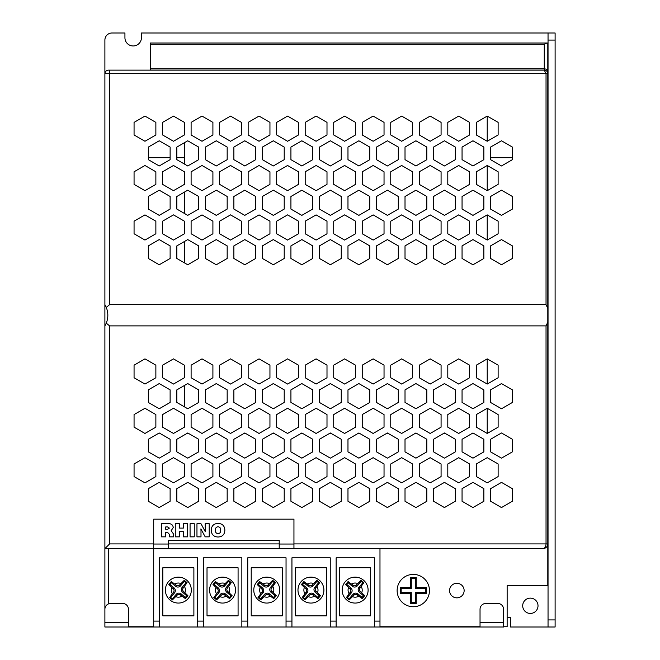 <?xml version="1.0" encoding="UTF-8"?>
<svg xmlns="http://www.w3.org/2000/svg" width="660" height="660" viewBox="0 0 660 660"><rect width="100%" height="100%" fill="white"/><g stroke="black" fill="none" stroke-linecap="round" stroke-linejoin="round"><path stroke-width="0.99" d="M360.261 591.36A2.359 2.359 0 0 1 359.989 588.035L363.858 582.673L361.061 580.297L356.4 584.983A2.359 2.359 0 0 1 353.075 585.247L348.092 581.567L345.584 584.521L350.023 588.844A2.359 2.359 0 0 1 350.287 592.168L346.417 597.523L349.214 599.899L353.884 595.221A2.359 2.359 0 0 1 357.2 594.949L362.183 598.636L364.7 595.683L360.261 591.36L359.436 592.317A3.622 3.622 0 0 1 359.024 587.218L362.818 582.755L361.152 581.344L357.357 585.799A3.622 3.622 0 0 1 352.258 586.212L348.191 582.755L346.772 584.422L345.584 584.521M316.058 591.36A2.359 2.359 0 0 1 315.793 588.035L319.663 582.673L316.866 580.297L312.197 584.983A2.359 2.359 0 0 1 308.88 585.247L303.897 581.567L301.389 584.521L305.827 588.844A2.359 2.359 0 0 1 306.091 592.168L302.222 597.523L305.019 599.899L309.688 595.221A2.359 2.359 0 0 1 313.005 594.949L317.988 598.636L320.496 595.683L316.058 591.36L315.241 592.317A3.622 3.622 0 0 1 314.828 587.218L318.615 582.755L316.948 581.344L313.162 585.799A3.622 3.622 0 0 1 308.063 586.212L303.996 582.755L302.577 584.422L301.389 584.521M271.862 591.36A2.359 2.359 0 0 1 271.598 588.035L275.467 582.673L272.671 580.297L268.001 584.983A2.359 2.359 0 0 1 264.685 585.247L259.702 581.567L257.185 584.521L261.624 588.844A2.359 2.359 0 0 1 261.896 592.168L258.027 597.523L260.824 599.899L265.485 595.221A2.359 2.359 0 0 1 268.81 594.949L273.793 598.636L276.301 595.683L271.862 591.36L271.046 592.317A3.622 3.622 0 0 1 270.633 587.218L274.42 582.755L272.753 581.344L268.966 585.799A3.622 3.622 0 0 1 263.86 586.212L259.792 582.755L258.382 584.422L257.185 584.521M227.667 591.36A2.359 2.359 0 0 1 227.403 588.035L231.272 582.673L228.475 580.297L223.806 584.983A2.359 2.359 0 0 1 220.481 585.247L215.507 581.567L212.99 584.521L217.429 588.844A2.359 2.359 0 0 1 217.701 592.168L213.832 597.523L216.628 599.899L221.29 595.221A2.359 2.359 0 0 1 224.614 594.949L229.597 598.636L232.105 595.683L227.667 591.36L226.85 592.317A3.622 3.622 0 0 1 226.438 587.218L230.224 582.755L228.558 581.344L224.771 585.799A3.622 3.622 0 0 1 219.664 586.212L215.597 582.755L214.186 584.422L212.99 584.521M368.107 590.098A12.961 12.961 0 0 1 355.138 603.067A12.961 12.961 0 0 1 342.177 590.098A12.961 12.961 0 0 1 355.138 577.137A12.961 12.961 0 0 1 368.107 590.098A12.961 12.961 0 0 0 355.138 577.137A12.961 12.961 0 0 0 342.177 590.098M323.903 590.098A12.961 12.961 0 0 1 310.942 603.067A12.961 12.961 0 0 1 297.982 590.098A12.961 12.961 0 0 1 310.942 577.137A12.961 12.961 0 0 1 323.903 590.098A12.961 12.961 0 0 0 310.942 577.137A12.961 12.961 0 0 0 297.982 590.098M279.708 590.098A12.961 12.961 0 0 1 266.747 603.067A12.961 12.961 0 0 1 253.778 590.098A12.961 12.961 0 0 1 266.747 577.137A12.961 12.961 0 0 1 279.708 590.098A12.961 12.961 0 0 0 266.747 577.137A12.961 12.961 0 0 0 253.778 590.098M235.513 590.098A12.961 12.961 0 0 1 222.552 603.067A12.961 12.961 0 0 1 209.583 590.098A12.961 12.961 0 0 1 222.552 577.137A12.961 12.961 0 0 1 235.513 590.098A12.961 12.961 0 0 0 222.552 577.137A12.961 12.961 0 0 0 209.583 590.098M183.472 591.36A2.359 2.359 0 0 1 183.2 588.035L187.069 582.673L184.28 580.297L179.611 584.983A2.359 2.359 0 0 1 176.286 585.247L171.311 581.567L168.795 584.521L173.233 588.844A2.359 2.359 0 0 1 173.506 592.168L169.636 597.523L172.425 599.899L177.094 595.221A2.359 2.359 0 0 1 180.419 594.949L185.402 598.636L187.91 595.683L183.472 591.36L182.655 592.317A3.622 3.622 0 0 1 182.243 587.218L186.029 582.755L184.363 581.344L180.576 585.799A3.622 3.622 0 0 1 175.469 586.212L171.402 582.755L169.983 584.422L168.795 584.521M191.317 590.098A12.961 12.961 0 0 1 178.357 603.067A12.961 12.961 0 0 1 165.388 590.098A12.961 12.961 0 0 1 178.357 577.137A12.961 12.961 0 0 1 191.317 590.098A12.961 12.961 0 0 0 178.357 577.137A12.961 12.961 0 0 0 165.388 590.098M339.603 567.757L339.603 615.846L370.673 615.846L370.673 567.757L339.603 567.757M295.408 567.757L295.408 615.846L326.477 615.846L326.477 567.757L295.408 567.757M251.212 567.757L251.212 615.846L282.282 615.846L282.282 567.757L251.212 567.757M207.017 567.757L207.017 615.846L238.078 615.846L238.078 567.757L207.017 567.757M379.978 548.74L379.978 627L153.697 627L153.697 621.11L159.349 621.11L159.349 557.815L197.654 557.815L197.654 627M336.138 627L336.138 557.815L374.443 557.815L374.443 627M448.355 548.625L153.697 548.74L153.697 621.11M203.544 627L203.544 557.815L241.849 557.815L241.849 627M247.748 627L247.748 557.815L286.044 557.815L286.044 627M291.943 627L291.943 557.815L330.248 557.815L330.248 627M162.822 567.757L162.822 615.846L193.883 615.846L193.883 567.757L162.822 567.757M159.349 627L159.349 621.11M171.402 582.755L171.311 581.567M184.363 581.344L184.28 580.297M186.029 582.755L187.069 582.673M169.983 584.422L174.05 587.879A3.622 3.622 0 0 1 174.463 592.985L170.676 597.44L172.343 598.859L176.137 594.404A3.622 3.622 0 0 1 181.236 593.983L185.303 597.44L186.722 595.774L182.655 592.317M186.722 595.774L187.91 595.683M185.303 597.44L185.402 598.636M172.343 598.859L172.425 599.899M170.676 597.44L169.636 597.523M215.597 582.755L215.507 581.567M228.558 581.344L228.475 580.297M230.224 582.755L231.272 582.673M214.186 584.422L218.245 587.879A3.622 3.622 0 0 1 218.666 592.985L214.871 597.44L216.538 598.859L220.333 594.404A3.622 3.622 0 0 1 225.431 593.983L229.499 597.44L230.917 595.774L226.85 592.317M230.917 595.774L232.105 595.683M229.499 597.44L229.597 598.636M216.538 598.859L216.628 599.899M214.871 597.44L213.832 597.523M259.792 582.755L259.702 581.567M272.753 581.344L272.671 580.297M274.42 582.755L275.467 582.673M258.382 584.422L262.449 587.879A3.622 3.622 0 0 1 262.861 592.985L259.066 597.44L260.733 598.859L264.528 594.404A3.622 3.622 0 0 1 269.626 593.983L273.694 597.44L275.113 595.774L271.046 592.317M275.113 595.774L276.301 595.683M273.694 597.44L273.793 598.636M260.733 598.859L260.824 599.899M259.066 597.44L258.027 597.523M303.996 582.755L303.897 581.567M316.948 581.344L316.866 580.297M318.615 582.755L319.663 582.673M302.577 584.422L306.644 587.879A3.622 3.622 0 0 1 307.057 592.985L303.27 597.44L304.936 598.859L308.723 594.404A3.622 3.622 0 0 1 313.83 593.983L317.889 597.44L319.308 595.774L315.241 592.317M319.308 595.774L320.496 595.683M317.889 597.44L317.988 598.636M304.936 598.859L305.019 599.899M303.27 597.44L302.222 597.523M348.191 582.755L348.092 581.567M361.152 581.344L361.061 580.297M362.818 582.755L363.858 582.673M346.772 584.422L350.839 587.879A3.622 3.622 0 0 1 351.252 592.985L347.465 597.44L349.132 598.859L352.918 594.404A3.622 3.622 0 0 1 358.025 593.983L362.092 597.44L363.503 595.774L359.436 592.317M363.503 595.774L364.7 595.683M362.092 597.44L362.183 598.636M349.132 598.859L349.214 599.899M347.465 597.44L346.417 597.523M200.995 530.706L200.995 536.844L196.96 536.844L196.96 523.735L200.995 523.735L205.301 531.704L205.194 523.735L209.228 523.735L209.228 536.844L205.194 536.844L200.879 528.916L200.995 530.706M179.479 531.638L179.479 536.844L175.279 536.844L175.279 523.735L179.479 523.735L179.479 528.107L183.348 528.107L183.348 523.735L187.547 523.735L187.547 536.844L183.348 536.844L183.348 531.638L179.479 531.638M293.947 548.74L293.947 519.164L153.697 519.164L153.697 548.74M168.424 548.74L168.424 540.375L279.213 540.375L279.213 548.74M165.701 532.307L165.701 536.844L161.502 536.844L161.502 523.735L167.788 523.735C170.956 523.38 172.78 524.626 173.267 527.48L171.171 530.706L173.267 533.659L173.77 536.844L169.521 536.844L169.232 534.154L167.467 532.307L165.701 532.307M194.271 523.735L194.271 536.844L190.072 536.844L190.072 523.735L194.271 523.735M224.862 530.211C224.648 534.534 222.379 536.803 218.056 537.017C213.733 536.803 211.456 534.534 211.241 530.211C211.456 525.88 213.733 523.611 218.056 523.405C222.387 523.611 224.648 525.888 224.862 530.211M279.213 548.625L168.424 548.625M153.697 548.625L104.89 548.625L104.89 325.891L104.89 548.625L109.61 543.914L153.697 543.914M293.947 543.914L546.034 543.914C545.845 546.752 544.863 548.328 543.089 548.625L293.947 548.625M104.89 304.648L104.89 73.664L104.89 304.648L106.276 307.387L109.61 304.648L546.034 304.648L547.8 308.393L547.8 322.138L546.034 325.891L109.61 325.891L106.276 323.152L104.89 325.891L106.219 323.284M134.062 377.759L144.961 384.054L155.867 377.759L155.867 365.17L144.961 358.875L134.062 365.17L134.062 377.759M490.578 501.262L501.484 507.556L512.383 501.262L512.383 488.672L501.484 482.377L490.578 488.672L490.578 501.262M490.578 451.861L501.484 458.156L512.383 451.861L512.383 439.271L501.484 432.977L490.578 439.271L490.578 451.861M476.322 476.561L487.22 482.856L498.127 476.561L498.127 463.972L487.22 457.677L476.322 463.972L476.322 476.561M462.058 501.262L472.964 507.556L483.862 501.262L483.862 488.672L472.964 482.377L462.058 488.672L462.058 501.262M490.578 402.46L501.484 408.754L512.383 402.46L512.383 389.87L501.484 383.575L490.578 389.87L490.578 402.46M476.322 427.16L487.22 433.455L498.127 427.16L498.127 414.571L487.22 408.276L476.322 414.571L476.322 427.16M462.058 451.861L472.964 458.156L483.862 451.861L483.862 439.271L472.964 432.977L462.058 439.271L462.058 451.861M447.802 476.561L458.7 482.856L469.598 476.561L469.598 463.972L458.7 457.677L447.802 463.972L447.802 476.561M433.537 501.262L444.436 507.556L455.342 501.262L455.342 488.672L444.436 482.377L433.537 488.672L433.537 501.262M476.322 377.759L487.22 384.054L498.127 377.759L498.127 365.17L487.22 358.875L476.322 365.17L476.322 377.759M462.058 402.46L472.964 408.754L483.862 402.46L483.862 389.87L472.964 383.575L462.058 389.87L462.058 402.46M447.802 427.16L458.7 433.455L469.598 427.16L469.598 414.571L458.7 408.276L447.802 414.571L447.802 427.16M433.537 451.861L444.436 458.156L455.342 451.861L455.342 439.271L444.436 432.977L433.537 439.271L433.537 451.861M419.273 476.561L430.18 482.856L441.078 476.561L441.078 463.972L430.18 457.677L419.273 463.972L419.273 476.561M405.017 501.262L415.915 507.556L426.822 501.262L426.822 488.672L415.915 482.377L405.017 488.672L405.017 501.262M447.802 377.759L458.7 384.054L469.598 377.759L469.598 365.17L458.7 358.875L447.802 365.17L447.802 377.759M433.537 402.46L444.436 408.754L455.342 402.46L455.342 389.87L444.436 383.575L433.537 389.87L433.537 402.46M419.273 427.16L430.18 433.455L441.078 427.16L441.078 414.571L430.18 408.276L419.273 414.571L419.273 427.16M405.017 451.861L415.915 458.156L426.822 451.861L426.822 439.271L415.915 432.977L405.017 439.271L405.017 451.861M390.753 476.561L401.659 482.856L412.558 476.561L412.558 463.972L401.659 457.677L390.753 463.972L390.753 476.561M376.497 501.262L387.395 507.556L398.302 501.262L398.302 488.672L387.395 482.377L376.497 488.672L376.497 501.262M419.273 377.759L430.18 384.054L441.078 377.759L441.078 365.17L430.18 358.875L419.273 365.17L419.273 377.759M405.017 402.46L415.915 408.754L426.822 402.46L426.822 389.87L415.915 383.575L405.017 389.87L405.017 402.46M390.753 427.16L401.659 433.455L412.558 427.16L412.558 414.571L401.659 408.276L390.753 414.571L390.753 427.16M376.497 451.861L387.395 458.156L398.302 451.861L398.302 439.271L387.395 432.977L376.497 439.271L376.497 451.861M362.233 476.561L373.139 482.856L384.037 476.561L384.037 463.972L373.139 457.677L362.233 463.972L362.233 476.561M347.977 501.262L358.875 507.556L369.773 501.262L369.773 488.672L358.875 482.377L347.977 488.672L347.977 501.262M390.753 377.759L401.659 384.054L412.558 377.759L412.558 365.17L401.659 358.875L390.753 365.17L390.753 377.759M376.497 402.46L387.395 408.754L398.302 402.46L398.302 389.87L387.395 383.575L376.497 389.87L376.497 402.46M362.233 427.16L373.139 433.455L384.037 427.16L384.037 414.571L373.139 408.276L362.233 414.571L362.233 427.16M347.977 451.861L358.875 458.156L369.773 451.861L369.773 439.271L358.875 432.977L347.977 439.271L347.977 451.861M333.712 476.561L344.611 482.856L355.517 476.561L355.517 463.972L344.611 457.677L333.712 463.972L333.712 476.561M319.448 501.262L330.355 507.556L341.253 501.262L341.253 488.672L330.355 482.377L319.448 488.672L319.448 501.262M362.233 377.759L373.139 384.054L384.037 377.759L384.037 365.17L373.139 358.875L362.233 365.17L362.233 377.759M347.977 402.46L358.875 408.754L369.773 402.46L369.773 389.87L358.875 383.575L347.977 389.87L347.977 402.46M333.712 427.16L344.611 433.455L355.517 427.16L355.517 414.571L344.611 408.276L333.712 414.571L333.712 427.16M319.448 451.861L330.355 458.156L341.253 451.861L341.253 439.271L330.355 432.977L319.448 439.271L319.448 451.861M305.192 476.561L316.09 482.856L326.997 476.561L326.997 463.972L316.09 457.677L305.192 463.972L305.192 476.561M290.928 501.262L301.834 507.556L312.733 501.262L312.733 488.672L301.834 482.377L290.928 488.672L290.928 501.262M333.712 377.759L344.611 384.054L355.517 377.759L355.517 365.17L344.611 358.875L333.712 365.17L333.712 377.759M319.448 402.46L330.355 408.754L341.253 402.46L341.253 389.87L330.355 383.575L319.448 389.87L319.448 402.46M305.192 427.16L316.09 433.455L326.997 427.16L326.997 414.571L316.09 408.276L305.192 414.571L305.192 427.16M290.928 451.861L301.834 458.156L312.733 451.861L312.733 439.271L301.834 432.977L290.928 439.271L290.928 451.861M276.672 476.561L287.57 482.856L298.477 476.561L298.477 463.972L287.57 457.677L276.672 463.972L276.672 476.561M262.408 501.262L273.314 507.556L284.212 501.262L284.212 488.672L273.314 482.377L262.408 488.672L262.408 501.262M305.192 377.759L316.09 384.054L326.997 377.759L326.997 365.17L316.09 358.875L305.192 365.17L305.192 377.759M290.928 402.46L301.834 408.754L312.733 402.46L312.733 389.87L301.834 383.575L290.928 389.87L290.928 402.46M276.672 427.16L287.57 433.455L298.477 427.16L298.477 414.571L287.57 408.276L276.672 414.571L276.672 427.16M262.408 451.861L273.314 458.156L284.212 451.861L284.212 439.271L273.314 432.977L262.408 439.271L262.408 451.861M248.152 476.561L259.05 482.856L269.948 476.561L269.948 463.972L259.05 457.677L248.152 463.972L248.152 476.561M233.887 501.262L244.786 507.556L255.692 501.262L255.692 488.672L244.786 482.377L233.887 488.672L233.887 501.262M276.672 377.759L287.57 384.054L298.477 377.759L298.477 365.17L287.57 358.875L276.672 365.17L276.672 377.759M262.408 402.46L273.314 408.754L284.212 402.46L284.212 389.87L273.314 383.575L262.408 389.87L262.408 402.46M248.152 427.16L259.05 433.455L269.948 427.16L269.948 414.571L259.05 408.276L248.152 414.571L248.152 427.16M233.887 451.861L244.786 458.156L255.692 451.861L255.692 439.271L244.786 432.977L233.887 439.271L233.887 451.861M219.623 476.561L230.53 482.856L241.428 476.561L241.428 463.972L230.53 457.677L219.623 463.972L219.623 476.561M205.367 501.262L216.265 507.556L227.172 501.262L227.172 488.672L216.265 482.377L205.367 488.672L205.367 501.262M248.152 377.759L259.05 384.054L269.948 377.759L269.948 365.17L259.05 358.875L248.152 365.17L248.152 377.759M233.887 402.46L244.786 408.754L255.692 402.46L255.692 389.87L244.786 383.575L233.887 389.87L233.887 402.46M219.623 427.16L230.53 433.455L241.428 427.16L241.428 414.571L230.53 408.276L219.623 414.571L219.623 427.16M205.367 451.861L216.265 458.156L227.172 451.861L227.172 439.271L216.265 432.977L205.367 439.271L205.367 451.861M191.103 476.561L202.01 482.856L212.908 476.561L212.908 463.972L202.01 457.677L191.103 463.972L191.103 476.561M176.847 501.262L187.745 507.556L198.652 501.262L198.652 488.672L187.745 482.377L176.847 488.672L176.847 501.262M219.623 377.759L230.53 384.054L241.428 377.759L241.428 365.17L230.53 358.875L219.623 365.17L219.623 377.759M205.367 402.46L216.265 408.754L227.172 402.46L227.172 389.87L216.265 383.575L205.367 389.87L205.367 402.46M191.103 427.16L202.01 433.455L212.908 427.16L212.908 414.571L202.01 408.276L191.103 414.571L191.103 427.16M176.847 451.861L187.745 458.156L198.652 451.861L198.652 439.271L187.745 432.977L176.847 439.271L176.847 451.861M162.583 476.561L173.489 482.856L184.387 476.561L184.387 463.972L173.489 457.677L162.583 463.972L162.583 476.561M148.327 501.262L159.225 507.556L170.123 501.262L170.123 488.672L159.225 482.377L148.327 488.672L148.327 501.262M191.103 377.759L202.01 384.054L212.908 377.759L212.908 365.17L202.01 358.875L191.103 365.17L191.103 377.759M176.847 402.46L187.745 408.754L198.652 402.46L198.652 389.87L187.745 383.575L176.847 389.87L176.847 402.46M162.583 427.16L173.489 433.455L184.387 427.16L184.387 414.571L173.489 408.276L162.583 414.571L162.583 427.16M148.327 451.861L159.225 458.156L170.123 451.861L170.123 439.271L159.225 432.977L148.327 439.271L148.327 451.861M134.062 476.561L144.961 482.856L155.867 476.561L155.867 463.972L144.961 457.677L134.062 463.972L134.062 476.561M162.583 377.759L173.489 384.054L184.387 377.759L184.387 365.17L173.489 358.875L162.583 365.17L162.583 377.759M148.327 402.46L159.225 408.754L170.123 402.46L170.123 389.87L159.225 383.575L148.327 389.87L148.327 402.46M134.062 427.16L144.961 433.455L155.867 427.16L155.867 414.571L144.961 408.276L134.062 414.571L134.062 427.16M106.276 307.387C108.347 312.642 108.347 317.897 106.276 323.152M547.8 322.138L547.8 543.914C547.503 546.752 545.927 548.328 543.089 548.625L543.089 548.625M150.265 44.261L150.265 43.015L546.958 43.015L544.261 44.261L150.265 44.261L150.265 68.879L544.261 68.879L544.261 70.125L546.034 73.664L109.61 73.664L109.61 70.125L108.43 70.125L544.261 70.125C546.397 70.348 547.577 71.528 547.8 73.664L547.8 308.393M546.958 43.015L547.8 43.015L547.8 73.664L546.034 73.664L546.034 304.648M134.062 184.371L144.961 190.666L155.867 184.371L155.867 171.781L144.961 165.487L134.062 171.781L134.062 184.371M148.327 159.67L159.225 165.965L170.123 159.67L170.123 147.081L159.225 140.786L148.327 147.081L148.327 159.67M162.583 134.97L173.489 141.265L184.387 134.97L184.387 122.38L173.489 116.086L162.583 122.38L162.583 134.97M134.062 233.772L144.961 240.067L155.867 233.772L155.867 221.183L144.961 214.888L134.062 221.183L134.062 233.772M148.327 209.071L159.225 215.366L170.123 209.071L170.123 196.482L159.225 190.187L148.327 196.482L148.327 209.071M162.583 184.371L173.489 190.666L184.387 184.371L184.387 171.781L173.489 165.487L162.583 171.781L162.583 184.371M176.847 159.67L187.745 165.965L198.652 159.67L198.652 147.081L187.745 140.786L176.847 147.081L176.847 159.67M191.103 134.97L202.01 141.265L212.908 134.97L212.908 122.38L202.01 116.086L191.103 122.38L191.103 134.97M148.327 258.472L159.225 264.767L170.123 258.472L170.123 245.883L159.225 239.588L148.327 245.883L148.327 258.472M162.583 233.772L173.489 240.067L184.387 233.772L184.387 221.183L173.489 214.888L162.583 221.183L162.583 233.772M176.847 209.071L187.745 215.366L198.652 209.071L198.652 196.482L187.745 190.187L176.847 196.482L176.847 209.071M191.103 184.371L202.01 190.666L212.908 184.371L212.908 171.781L202.01 165.487L191.103 171.781L191.103 184.371M205.367 159.67L216.265 165.965L227.172 159.67L227.172 147.081L216.265 140.786L205.367 147.081L205.367 159.67M219.623 134.97L230.53 141.265L241.428 134.97L241.428 122.38L230.53 116.086L219.623 122.38L219.623 134.97M176.847 258.472L187.745 264.767L198.652 258.472L198.652 245.883L187.745 239.588L176.847 245.883L176.847 258.472M191.103 233.772L202.01 240.067L212.908 233.772L212.908 221.183L202.01 214.888L191.103 221.183L191.103 233.772M205.367 209.071L216.265 215.366L227.172 209.071L227.172 196.482L216.265 190.187L205.367 196.482L205.367 209.071M219.623 184.371L230.53 190.666L241.428 184.371L241.428 171.781L230.53 165.487L219.623 171.781L219.623 184.371M233.887 159.67L244.786 165.965L255.692 159.67L255.692 147.081L244.786 140.786L233.887 147.081L233.887 159.67M248.152 134.97L259.05 141.265L269.948 134.97L269.948 122.38L259.05 116.086L248.152 122.38L248.152 134.97M205.367 258.472L216.265 264.767L227.172 258.472L227.172 245.883L216.265 239.588L205.367 245.883L205.367 258.472M219.623 233.772L230.53 240.067L241.428 233.772L241.428 221.183L230.53 214.888L219.623 221.183L219.623 233.772M233.887 209.071L244.786 215.366L255.692 209.071L255.692 196.482L244.786 190.187L233.887 196.482L233.887 209.071M248.152 184.371L259.05 190.666L269.948 184.371L269.948 171.781L259.05 165.487L248.152 171.781L248.152 184.371M262.408 159.67L273.314 165.965L284.212 159.67L284.212 147.081L273.314 140.786L262.408 147.081L262.408 159.67M276.672 134.97L287.57 141.265L298.477 134.97L298.477 122.38L287.57 116.086L276.672 122.38L276.672 134.97M233.887 258.472L244.786 264.767L255.692 258.472L255.692 245.883L244.786 239.588L233.887 245.883L233.887 258.472M248.152 233.772L259.05 240.067L269.948 233.772L269.948 221.183L259.05 214.888L248.152 221.183L248.152 233.772M262.408 209.071L273.314 215.366L284.212 209.071L284.212 196.482L273.314 190.187L262.408 196.482L262.408 209.071M276.672 184.371L287.57 190.666L298.477 184.371L298.477 171.781L287.57 165.487L276.672 171.781L276.672 184.371M290.928 159.67L301.834 165.965L312.733 159.67L312.733 147.081L301.834 140.786L290.928 147.081L290.928 159.67M305.192 134.97L316.09 141.265L326.997 134.97L326.997 122.38L316.09 116.086L305.192 122.38L305.192 134.97M262.408 258.472L273.314 264.767L284.212 258.472L284.212 245.883L273.314 239.588L262.408 245.883L262.408 258.472M276.672 233.772L287.57 240.067L298.477 233.772L298.477 221.183L287.57 214.888L276.672 221.183L276.672 233.772M290.928 209.071L301.834 215.366L312.733 209.071L312.733 196.482L301.834 190.187L290.928 196.482L290.928 209.071M305.192 184.371L316.09 190.666L326.997 184.371L326.997 171.781L316.09 165.487L305.192 171.781L305.192 184.371M319.448 159.67L330.355 165.965L341.253 159.67L341.253 147.081L330.355 140.786L319.448 147.081L319.448 159.67M333.712 134.97L344.611 141.265L355.517 134.97L355.517 122.38L344.611 116.086L333.712 122.38L333.712 134.97M290.928 258.472L301.834 264.767L312.733 258.472L312.733 245.883L301.834 239.588L290.928 245.883L290.928 258.472M305.192 233.772L316.09 240.067L326.997 233.772L326.997 221.183L316.09 214.888L305.192 221.183L305.192 233.772M319.448 209.071L330.355 215.366L341.253 209.071L341.253 196.482L330.355 190.187L319.448 196.482L319.448 209.071M333.712 184.371L344.611 190.666L355.517 184.371L355.517 171.781L344.611 165.487L333.712 171.781L333.712 184.371M347.977 159.67L358.875 165.965L369.773 159.67L369.773 147.081L358.875 140.786L347.977 147.081L347.977 159.67M362.233 134.97L373.139 141.265L384.037 134.97L384.037 122.38L373.139 116.086L362.233 122.38L362.233 134.97M319.448 258.472L330.355 264.767L341.253 258.472L341.253 245.883L330.355 239.588L319.448 245.883L319.448 258.472M333.712 233.772L344.611 240.067L355.517 233.772L355.517 221.183L344.611 214.888L333.712 221.183L333.712 233.772M347.977 209.071L358.875 215.366L369.773 209.071L369.773 196.482L358.875 190.187L347.977 196.482L347.977 209.071M362.233 184.371L373.139 190.666L384.037 184.371L384.037 171.781L373.139 165.487L362.233 171.781L362.233 184.371M376.497 159.67L387.395 165.965L398.302 159.67L398.302 147.081L387.395 140.786L376.497 147.081L376.497 159.67M390.753 134.97L401.659 141.265L412.558 134.97L412.558 122.38L401.659 116.086L390.753 122.38L390.753 134.97M347.977 258.472L358.875 264.767L369.773 258.472L369.773 245.883L358.875 239.588L347.977 245.883L347.977 258.472M362.233 233.772L373.139 240.067L384.037 233.772L384.037 221.183L373.139 214.888L362.233 221.183L362.233 233.772M376.497 209.071L387.395 215.366L398.302 209.071L398.302 196.482L387.395 190.187L376.497 196.482L376.497 209.071M390.753 184.371L401.659 190.666L412.558 184.371L412.558 171.781L401.659 165.487L390.753 171.781L390.753 184.371M405.017 159.67L415.915 165.965L426.822 159.67L426.822 147.081L415.915 140.786L405.017 147.081L405.017 159.67M419.273 134.97L430.18 141.265L441.078 134.97L441.078 122.38L430.18 116.086L419.273 122.38L419.273 134.97M376.497 258.472L387.395 264.767L398.302 258.472L398.302 245.883L387.395 239.588L376.497 245.883L376.497 258.472M390.753 233.772L401.659 240.067L412.558 233.772L412.558 221.183L401.659 214.888L390.753 221.183L390.753 233.772M405.017 209.071L415.915 215.366L426.822 209.071L426.822 196.482L415.915 190.187L405.017 196.482L405.017 209.071M419.273 184.371L430.18 190.666L441.078 184.371L441.078 171.781L430.18 165.487L419.273 171.781L419.273 184.371M433.537 159.67L444.436 165.965L455.342 159.67L455.342 147.081L444.436 140.786L433.537 147.081L433.537 159.67M447.802 134.97L458.7 141.265L469.598 134.97L469.598 122.38L458.7 116.086L447.802 122.38L447.802 134.97M405.017 258.472L415.915 264.767L426.822 258.472L426.822 245.883L415.915 239.588L405.017 245.883L405.017 258.472M419.273 233.772L430.18 240.067L441.078 233.772L441.078 221.183L430.18 214.888L419.273 221.183L419.273 233.772M433.537 209.071L444.436 215.366L455.342 209.071L455.342 196.482L444.436 190.187L433.537 196.482L433.537 209.071M447.802 184.371L458.7 190.666L469.598 184.371L469.598 171.781L458.7 165.487L447.802 171.781L447.802 184.371M462.058 159.67L472.964 165.965L483.862 159.67L483.862 147.081L472.964 140.786L462.058 147.081L462.058 159.67M476.322 134.97L487.22 141.265L498.127 134.97L498.127 122.38L487.22 116.086L476.322 122.38L476.322 134.97M433.537 258.472L444.436 264.767L455.342 258.472L455.342 245.883L444.436 239.588L433.537 245.883L433.537 258.472M447.802 233.772L458.7 240.067L469.598 233.772L469.598 221.183L458.7 214.888L447.802 221.183L447.802 233.772M462.058 209.071L472.964 215.366L483.862 209.071L483.862 196.482L472.964 190.187L462.058 196.482L462.058 209.071M476.322 184.371L487.22 190.666L498.127 184.371L498.127 171.781L487.22 165.487L476.322 171.781L476.322 184.371M490.578 159.67L501.484 165.965L512.383 159.67L512.383 147.081L501.484 140.786L490.578 147.081L490.578 159.67M462.058 258.472L472.964 264.767L483.862 258.472L483.862 245.883L472.964 239.588L462.058 245.883L462.058 258.472M476.322 233.772L487.22 240.067L498.127 233.772L498.127 221.183L487.22 214.888L476.322 221.183L476.322 233.772M490.578 209.071L501.484 215.366L512.383 209.071L512.383 196.482L501.484 190.187L490.578 196.482L490.578 209.071M490.578 258.472L501.484 264.767L512.383 258.472L512.383 245.883L501.484 239.588L490.578 245.883L490.578 258.472M134.062 134.97L144.961 141.265L155.867 134.97L155.867 122.38L144.961 116.086L134.062 122.38L134.062 134.97M150.265 70.125L150.265 68.879M108.43 70.125L108.43 70.125C106.293 70.348 105.121 71.528 104.89 73.664A3.539 3.539 0 0 1 108.43 70.125A3.539 3.539 0 0 0 104.89 73.664L109.61 73.664L109.61 304.648M544.261 70.125A3.539 3.539 0 0 1 547.8 73.664A3.539 3.539 0 0 0 544.261 70.125L545.614 70.397M165.701 526.936L165.701 529.287L167.59 529.287L169.397 528.115L167.483 526.936L165.701 526.936M218.064 526.762C216.158 527.01 215.284 528.157 215.449 530.211C215.284 532.265 216.158 533.412 218.064 533.651C219.962 533.404 220.828 532.257 220.654 530.211C220.828 528.165 219.962 527.018 218.064 526.762M104.89 116.086L104.89 40.07A7.07 7.07 0 0 1 111.961 33L124.93 33L124.93 37.711A8.25 8.25 0 0 0 133.18 45.961A8.25 8.25 0 0 0 141.43 37.711L141.43 33L555.11 33L555.11 627L548.039 627L548.039 619.93L548.039 627M530.36 598.125A7.664 7.664 0 0 0 522.695 605.789A7.664 7.664 0 0 0 530.36 613.445A7.664 7.664 0 0 0 538.015 605.789A7.664 7.664 0 0 0 530.36 598.125M456.852 597.853A7.285 7.285 0 0 0 464.137 590.568A7.285 7.285 0 0 0 456.852 583.291A7.285 7.285 0 0 0 449.576 590.568A7.285 7.285 0 0 0 456.852 597.853M413.3 606.738A16.17 16.17 0 0 0 429.462 590.568A16.17 16.17 0 0 0 413.3 574.406A16.17 16.17 0 0 0 397.13 590.568A16.17 16.17 0 0 0 413.3 606.738M184.387 157.69L176.847 157.69M170.123 157.69L148.327 157.69M108.545 548.625L108.545 603.867M128.461 619.93L128.461 609.32A5.89 5.89 0 0 0 122.57 603.43L110.789 603.43A5.89 5.89 0 0 0 104.89 609.32L104.89 622.289L128.461 622.289L128.461 619.93M480.034 626.761L379.978 626.761M153.697 626.761L128.461 626.761M546.034 325.891L546.034 543.914L547.8 543.914L547.8 585.75L507.144 585.75L507.144 626.761L503.605 626.761M512.383 157.69L490.578 157.69M507.144 617.57L510.551 617.57L510.551 627L547.8 627M480.034 609.32L480.034 622.289L503.605 622.289L503.605 609.32A5.89 5.89 0 0 0 497.714 603.43L485.925 603.43A5.89 5.89 0 0 0 480.034 609.32M555.11 40.07L548.039 40.07L548.039 619.93L555.11 619.93M548.039 40.07L548.039 33M104.89 263.744L104.89 357.695M104.89 505.354L104.89 619.93M128.461 622.289L128.461 627L104.89 627L104.89 622.289M503.605 622.289L503.605 627L480.034 627L480.034 622.289M128.461 627L153.697 627M379.978 627L480.034 627M416.245 603.619L416.245 593.521L426.377 593.521L426.377 587.623L416.245 587.623L416.245 577.525L410.355 577.525L410.355 587.623L400.224 587.623L400.224 593.521L410.355 593.521L410.355 603.619L416.245 603.619L415.297 602.671L415.297 592.573L416.245 593.521M415.297 592.573L425.428 592.573L425.428 588.571L415.297 588.571L415.297 578.473L411.296 578.473L411.296 588.571L401.164 588.571L401.164 592.573L411.296 592.573L411.296 602.671L415.297 602.671M411.296 602.671L410.355 603.619M411.296 592.573L410.355 593.521M401.164 592.573L400.224 593.521M401.164 588.571L400.224 587.623M411.296 588.571L410.355 587.623M411.296 578.473L410.355 577.525M415.297 578.473L416.245 577.525M415.297 588.571L416.245 587.623M425.428 588.571L426.377 587.623M425.428 592.573L426.377 593.521M184.387 122.38L184.387 134.97M184.387 142.725L184.387 164.026M184.387 171.781L184.387 184.371M184.387 192.126L184.387 213.427M184.387 221.183L184.387 233.772M184.387 241.527L184.387 262.828M184.387 365.17L184.387 377.759M184.387 385.514L184.387 406.816M184.387 414.571L184.387 427.16M186.92 433.455L188.57 433.455M215.44 433.455L217.09 433.455M243.961 433.455L245.611 433.455M272.489 433.455L274.139 433.455M301.01 433.455L302.659 433.455M329.53 433.455L331.18 433.455M358.05 433.455L359.7 433.455M386.57 433.455L388.22 433.455M415.09 433.455L416.74 433.455M443.611 433.455L445.261 433.455M472.139 433.455L473.789 433.455M487.22 433.455L487.22 408.276M487.22 384.054L487.22 358.875M487.22 240.067L487.22 214.888M487.22 190.666L487.22 165.487M487.22 141.265L487.22 116.086M361.746 592.622A7.07 7.07 0 0 0 361.251 586.55M352.613 596.706A7.07 7.07 0 0 0 358.693 596.211M348.529 587.582A7.07 7.07 0 0 0 349.024 593.654M317.551 592.622A7.07 7.07 0 0 0 317.056 586.55M308.418 596.706A7.07 7.07 0 0 0 314.498 596.211M304.334 587.582A7.07 7.07 0 0 0 304.829 593.654M273.355 592.622A7.07 7.07 0 0 0 272.861 586.55M264.223 596.706A7.07 7.07 0 0 0 270.303 596.211M260.139 587.582A7.07 7.07 0 0 0 260.634 593.654M229.152 592.622A7.07 7.07 0 0 0 228.665 586.55M220.027 596.706A7.07 7.07 0 0 0 226.099 596.211M215.944 587.582A7.07 7.07 0 0 0 216.439 593.654M184.957 592.622A7.07 7.07 0 0 0 184.47 586.55M175.832 596.706A7.07 7.07 0 0 0 181.904 596.211M171.749 587.582A7.07 7.07 0 0 0 172.235 593.654M357.662 583.498A7.07 7.07 0 0 0 351.582 583.985M313.467 583.498A7.07 7.07 0 0 0 307.387 583.985M269.272 583.498A7.07 7.07 0 0 0 263.191 583.985M225.068 583.498A7.07 7.07 0 0 0 218.996 583.985M330.248 621.11L336.138 621.11M374.443 621.11L379.978 621.11M197.654 621.11L203.544 621.11M241.849 621.11L247.748 621.11M286.044 621.11L291.943 621.11M180.873 583.498A7.07 7.07 0 0 0 174.801 583.985M175.469 586.212L176.286 585.247M180.576 585.799L179.611 584.983M182.243 587.218L183.2 588.035M181.236 593.983L180.419 594.949M176.137 594.404L177.094 595.221M174.463 592.985L173.506 592.168M174.05 587.879L173.233 588.844M219.664 586.212L220.481 585.247M224.771 585.799L223.806 584.983M226.438 587.218L227.403 588.035M225.431 593.983L224.614 594.949M220.333 594.404L221.29 595.221M218.666 592.985L217.701 592.168M218.245 587.879L217.429 588.844M263.86 586.212L264.685 585.247M268.966 585.799L268.001 584.983M270.633 587.218L271.598 588.035M269.626 593.983L268.81 594.949M264.528 594.404L265.485 595.221M262.861 592.985L261.896 592.168M262.449 587.879L261.624 588.844M308.063 586.212L308.88 585.247M313.162 585.799L312.197 584.983M314.828 587.218L315.793 588.035M313.83 593.983L313.005 594.949M308.723 594.404L309.688 595.221M307.057 592.985L306.091 592.168M306.644 587.879L305.827 588.844M352.258 586.212L353.075 585.247M357.357 585.799L356.4 584.983M359.024 587.218L359.989 588.035M358.025 593.983L357.2 594.949M352.918 594.404L353.884 595.221M351.252 592.985L350.287 592.168M350.839 587.879L350.023 588.844M168.424 544.03L153.697 544.03M293.947 544.03L279.213 544.03M168.424 543.914L279.213 543.914M109.61 325.891L109.61 543.914M547.8 71.173A3.539 2.293 0 0 0 544.261 68.879L544.261 44.261"/></g></svg>
